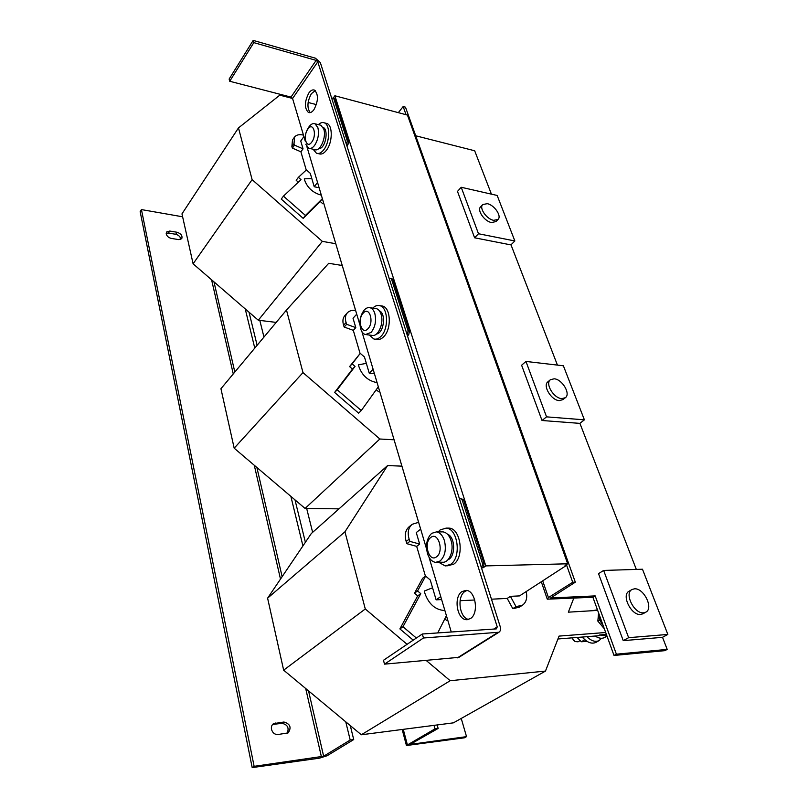 <?xml version="1.0" encoding="UTF-8"?>
<svg xmlns="http://www.w3.org/2000/svg" width="808" height="808" viewBox="0 0 808 808"><rect width="100%" height="100%" fill="white"/><g stroke="black" fill="none" stroke-linecap="round" stroke-linejoin="round"><path stroke-width="1.21" d="M271.508 729.371C272.569 732.846 274.669 734.573 277.811 734.553L288.173 732.866C291.668 727.503 290.244 723.877 283.931 722.009L273.478 723.675C271.74 724.968 271.084 726.867 271.508 729.371M166.246 234.017C166.983 236.3 168.68 237.764 171.326 238.411L178.659 239.602L181.76 238.643C182.628 235.774 181.063 233.643 177.053 232.26L169.751 231.048L166.569 232.027L166.246 234.017M310.191 112.615C306.858 107.706 307.252 101.404 311.373 93.677L315.251 90.607M313.948 109.656C312.05 112.211 310.191 113.14 308.393 112.443C304.293 108.151 304.444 101.667 308.838 93.011C310.767 90.355 312.656 89.395 314.514 90.132C318.584 94.526 318.402 101.03 313.948 109.656M468.711 619.413C459.459 618.302 456.611 596.435 464.964 591.436L466.862 590.507M470.347 618.625L466.691 619.706C456.995 620.029 453.248 596.819 462.024 591.557L465.994 590.385C475.569 590.163 479.265 613.575 470.347 618.625M643.572 612.807L645.774 612.191C653.945 608.434 643.784 587.759 634.411 588.83L632.018 589.497C623.948 593.213 634.179 614.05 643.572 612.807M631.886 589.577L629.129 591.204C621.049 594.93 631.23 615.726 640.633 614.474L642.956 613.787M602.707 624.291L599.718 618.807L598.688 613.221M561.742 398.607L565.327 397.728C571.014 394.011 562.237 379.204 554.177 378.8L550.44 379.709C544.804 383.406 553.672 398.324 561.742 398.607M550.288 379.831L547.986 381.75C542.36 385.456 551.197 400.344 559.257 400.616L562.984 399.617M493.627 220.321L498.011 219.473C502 216.16 494.334 204.919 487.274 203.677L482.77 204.535C478.811 207.848 486.578 219.17 493.627 220.321M482.639 204.677L480.669 206.787C476.71 210.1 484.446 221.402 491.496 222.543L496.001 221.564M372.73 308.121C375.053 305.828 377.437 305.02 379.871 305.687C388.113 307.434 388.921 328.856 380.962 336.381C378.639 338.724 376.265 339.602 373.841 338.986L369.266 335.027M375.498 339.188L376.589 339.32C379.013 339.926 381.396 339.057 383.719 336.714C391.688 329.209 390.87 307.828 382.618 306.081L380.881 305.828M379.406 310.878C386.062 313.282 384.113 332.179 377.043 333.906L376.407 334.068M367.943 328.735C374.457 322.251 369.418 305.767 363.236 313.08C356.863 319.503 361.691 335.835 367.943 328.735M374.811 313.464C376.467 320.796 375.225 327.129 371.074 332.441L365.378 334.552C363.226 333.876 361.641 331.926 360.641 328.715C359.045 321.513 360.267 315.272 364.297 309.979C366.206 307.949 368.175 307.212 370.205 307.767C372.276 308.454 373.811 310.353 374.811 313.464M375.064 308.444L376.437 308.626C378.518 309.323 380.063 311.211 381.073 314.312C384.255 323.452 377.811 337.623 371.619 335.31L366.701 334.714M318.392 124.634C320.483 122.675 322.483 122.089 324.392 122.867C330.31 124.887 329.967 142.026 323.836 149.672C321.321 152.904 318.847 154.076 316.423 153.197L313.1 149.227M317.746 153.5L319.019 153.783C321.443 154.671 323.917 153.5 326.432 150.278C332.583 142.652 332.916 125.533 326.988 123.513L325.624 123.169M323.069 127.391L323.129 127.422C328.28 129.098 326.25 145.41 320.534 148.288L318.423 148.864M309.01 126.775C311.05 124.048 313.07 123.058 315.059 123.816L317.877 127.654C319.241 133.845 318.15 139.744 314.615 145.359C312.615 147.975 310.646 148.924 308.707 148.218L305.808 144.258M319.867 124.998L320.948 125.26L323.776 129.098C326.695 137.32 319.837 152.419 314.575 149.571L309.757 148.46M311.787 142.046C317.322 134.896 313.161 121.281 307.888 129.098C302.465 136.188 306.464 149.712 311.787 142.046M438.178 531.896L440.188 529.917L446.157 528.109C457.914 528.462 461.671 557.358 450.702 564.307L445.228 565.954L438.764 562.297M446.834 565.913L453.631 564.236C464.61 557.298 460.843 528.462 449.066 528.109L447.309 528.109M447.44 534.179C455.389 536.865 455.813 556.833 447.955 559.762M431.704 533.341L436.421 531.896C440.006 532.512 442.663 535.411 444.41 540.602C446.471 549.49 445.016 556.298 440.057 561.025L435.653 562.368C431.926 561.792 429.189 558.833 427.452 553.48C425.473 544.804 426.887 538.088 431.704 533.341M441.643 531.886L443.036 531.886C446.632 532.492 449.309 535.381 451.056 540.552C454.399 550.4 449.127 563.277 442.289 562.216L436.946 562.338M436.542 556.813C444.36 551.521 438.128 531.149 430.745 537.522C423.129 542.814 429.068 562.903 436.542 556.813M595.143 636.027C598.708 638.381 601.849 638.886 604.566 637.532L604.707 637.462M557.944 638.976L598.304 635.775L599.738 634.967L606.98 636.068M586.85 636.684C591.274 640.976 595.365 642.289 599.102 640.603L601.465 638.29M582.305 637.047C587.022 642.451 591.537 644.249 595.85 642.441L595.991 642.36M582.124 637.058L584.265 639.189M292.567 98.455L279.8 95.162L238.481 127.906L181.972 213.878L193.102 263.802L258.297 320.221L276.185 322.402M316.393 104.606L308.121 102.475M238.481 127.906L252.116 179.639L322.341 241.37L335.754 243.723M323.634 202.98L322.836 203.778L320.2 201.455L303.192 218.372L281.245 199.101L283.446 196.132L305.454 215.453L322.352 198.667M298.354 182.204L296.193 180.305L298.384 177.346L301.041 179.689L283.446 196.132M294.405 137.249L292.496 139.936L291.88 146.591L292.365 148.096L300.899 151.803L306.252 170.044M193.102 263.802L252.116 179.639M258.297 320.221L322.341 241.37M298.384 177.346L306.404 169.902L310.272 173.326L314.231 186.749L319.109 187.769M320.2 201.455L322.352 198.697M303.192 218.372L305.454 215.453M322.836 203.778L323.584 202.828M292.365 148.096L294.496 145.117L294.011 143.612L294.617 136.956C296.445 134.784 299.394 134.168 303.465 135.108M303.909 136.602L300.738 141.006L303.05 148.854L300.899 151.803M303.05 148.854L294.496 145.117M317.544 182.426L314.231 186.749M342.218 265.489L328.715 263.297L286.486 310.04L220.938 388.719L234.179 448.177L305.071 508.444L339.006 508.848M286.486 310.04L302.98 372.599L379.851 439.007L394.072 439.805M379.528 390.921L378.659 391.779L376.255 389.698M361.277 410.545L358.621 413.161L334.613 392.446L352.47 369.084L349.581 366.579L360.257 353.359L352.147 363.903L355.045 366.418L337.209 389.769L361.277 410.545L378.316 386.83M347.167 313.029L344.996 315.443C342.824 317.847 342.36 321.109 343.582 325.23L344.158 327.028L353.298 330.351L360.095 353.53M234.179 448.177L302.98 372.599M305.071 508.444L379.851 439.007M360.257 353.359L364.469 357.025L369.246 373.185L374.407 373.69M349.581 366.579L352.147 363.903M352.47 369.084L355.045 366.418M334.613 392.446L337.209 389.769M344.158 327.028L346.652 324.291L346.076 322.493C344.834 318.362 345.299 315.1 347.47 312.696C349.43 310.757 352.136 310.019 355.611 310.484M317.958 183.83L356.712 314.181L353.025 318.231L355.803 327.634L353.298 330.351M355.803 327.634L346.652 324.291M373.114 369.256L369.246 373.185M401.909 466.145L387.577 465.57L311.302 533.533L267.599 598.162L283.648 670.165L361.317 734.775L453.409 722.847L545.481 671.074L559.055 636.098L605.687 632.502M597.668 610.394L568.347 612.171L573.751 598.243M387.577 465.57L344.945 531.805L365.287 608.98L407.091 644.309M426.291 660.54L450.177 680.72L545.481 671.074M604.334 628.765L597.849 621.089L598.566 612.878M491.456 599.193L507.222 598.425L512.797 608.646L519.342 607.202M460.095 600.708L474.781 600.001M447.571 619.605L446.511 620.322L444.804 618.867M413.221 640.158L399.889 628.907L417.696 595.87L414.514 593.173L422.594 578.316L425.634 576.074L417.574 590.951L420.766 593.658L402.99 626.745L416.362 638.027M411.858 524.564L409.292 526.634C405.374 529.957 404.343 534.916 406.182 541.511L406.879 543.693L416.686 546.37L425.442 576.215M606.394 634.442L599.738 634.967M283.648 670.165L365.287 608.98M267.599 598.162L344.945 531.805M361.317 734.775L450.177 680.72M572.003 637.865L573.811 640.623M572.044 637.855L574.983 641.532L578.043 641.794M577.841 638.249L581.366 641.754L587.062 641.37M584.881 639.744L581.366 641.754M597.445 609.798L592.809 610.596M566.59 564.509L566.357 565.469L519.514 595.91L510.404 596.334L507.222 598.425M425.634 576.074L430.27 580.023L436.118 599.839L441.623 599.587M510.404 596.334L516.009 606.596L522.311 605.303C526.24 602.546 527.533 597.96 526.21 591.557M516.009 606.596L512.797 608.646M437.734 632.927L446.41 615.676M414.514 593.173L417.574 590.951M417.696 595.87L420.766 593.658M399.889 628.907L402.99 626.745M406.879 543.693L409.838 541.37L409.141 539.178C407.272 532.573 408.303 527.604 412.221 524.281L418.615 522.311M420.655 529.109L416.272 532.573L419.655 544.067L416.686 546.37M419.655 544.067L409.838 541.37M440.734 596.597L436.118 599.839M599.829 619.938L597.849 621.089M616.393 654.177L614.019 655.46L664.812 650.652L667.196 649.4L616.393 654.177L595.173 595.9L550.652 597.981L575.326 582.174L405.485 107.171L403.152 106.545L406.06 114.716M614.019 655.46L592.9 597.274L547.279 599.172L548.44 597.567L572.71 582.275L575.326 582.174M579.902 423.311L636.32 569.418M542.016 420.503L579.821 423.372L584.396 419.837L563.388 365.792L525.957 361.439L546.551 416.857L542.016 420.503L521.615 365.226L525.957 361.439M510.999 244.834L557.429 365.095M474.599 237.794L510.929 244.905L514.858 240.966L497.162 195.455L461.216 187.274L478.488 233.744L474.599 237.794L457.49 191.415L461.216 187.274M415.716 135.774L474.68 150.773L491.426 194.152M662.52 637.29L667.196 649.4M623.241 640.643L662.419 637.34L667.842 634.442L642.481 569.226L603.647 570.438L628.634 637.674L623.241 640.643L598.516 573.64L603.647 570.438M566.499 564.863L572.71 582.275M398.344 112.655L403.152 106.545M595.173 595.9L592.9 597.274M545.259 501L567.115 562.206M470.63 291.425L488.295 341.471M408.394 117.736L423.331 159.55M295.001 499.889L305.384 542.279M350.288 725.594L353.712 739.572L327.109 755.743L319.413 758.167L252.187 767.6L140.158 211.666L141.44 209.585L254.136 766.337L323.644 756.227L308.535 690.86M249.026 312.201L257.126 345.279M182.628 216.797L141.44 209.585M287.173 733.331C289.335 727.897 287.608 724.564 281.992 723.342L283.931 722.009M275.336 723.009L273.407 724.342L281.992 723.342M273.407 724.342L272.538 724.534M169.751 231.048L168.407 233.078L175.71 234.28L177.053 232.26M168.407 233.078L166.175 233.31M180.81 239.39C180.477 236.835 178.78 235.128 175.71 234.28M254.136 766.337L252.187 767.6M345.763 721.837L350.197 740.037L353.712 739.572M350.197 740.037L323.644 756.227M245.228 308.909L254.773 348.117M290.87 496.375L302.929 545.915M305.262 141.158L292.577 98.505L317.776 61.832L316.15 60.378L253.823 42.632L253.187 40.4L315.463 58.206L320.321 62.559L500.233 626.695C500.94 629.27 500.516 631.129 498.94 632.25L423.473 637.987L422.332 633.997L496.344 628.887L497.243 626.897L493.829 629.058M451.268 631.997L429.038 557.268M426.614 549.137L361.934 331.684M359.974 325.069L306.889 146.632M317.776 61.832L497.243 626.897M458.904 657.348L384.507 664.146L423.473 637.987M422.332 633.997L383.477 660.288L384.507 664.146M253.823 42.632L229.724 81.265L291.001 97.101L292.577 98.505M229.724 81.265L229.139 79.053L253.187 40.4M566.357 565.469L565.055 565.509L567.681 563.792L485.82 565.903L334.865 95.758L407.454 115.079L567.681 563.792M481.78 567.741L482.629 563.853L484.103 563.822L483.245 567.701L481.497 567.943M462.055 499.536L459.621 498.294L463.499 499.566L462.055 499.536L482.629 563.853M463.499 499.566L484.103 563.822M346.662 144.279L347.299 140.915L348.612 141.228L347.975 144.592L346.47 144.541M348.612 141.228L334.835 98.263L331.654 98.091M333.542 97.919L347.299 140.915M347.975 144.592L346.925 145.965M407.363 334.502L408.091 330.886L409.474 331.068L408.747 334.674L407.121 334.744M391.436 278.831L389.416 278.265L392.799 279.053L391.436 278.831L408.091 330.886M392.799 279.053L409.474 331.068M373.458 370.428L420.635 529.119M408.747 334.674L407.505 335.936M306.676 508.464L312.635 532.351M259.812 320.402L263.964 337.077M410.171 744.35L438.148 728.442L437.168 724.948M438.148 728.442L434.997 728.866L434.017 725.362M410.181 744.4L466.529 736.644L464.358 737.815L406.444 745.521L434.997 728.866M466.529 736.644L461.237 718.453M333.32 97.909L334.865 95.758M483.245 567.701L485.82 565.903M478.488 233.744L514.858 240.966M546.551 416.857L584.396 419.837M628.634 637.674L667.842 634.442M291.88 146.591L294.011 143.612M343.582 325.23L346.076 322.493M517.766 606.566L514.555 608.626M406.182 541.511L409.141 539.178M551.207 598.092L550.995 597.465M542.693 580.851L548.44 597.567M211.585 279.8L233.26 373.932M254.288 465.267L280.497 579.094M305.687 688.497L321.443 756.924M282.133 576.67L256.883 467.479M234.825 372.054L213.969 281.861M457.439 657.843L497.546 632.674M316.15 60.378L291.001 97.101M444.885 610.545C435.472 610.01 428.806 604.273 424.897 593.345L424.291 591.042L432.563 587.78M321.311 195.183C313.029 192.839 307.495 187.9 304.707 180.376L304.313 178.831L311.827 178.588M377.063 382.628C368.246 380.982 362.206 375.68 358.934 366.701L358.449 364.832L366.337 363.358M407.313 744.552L403.263 729.341M602.98 625.049L598.829 615.252M308.393 112.443L309.323 112.676M466.691 619.706L467.802 619.635M645.774 612.191L642.835 613.858M565.327 397.728L562.843 399.728M498.011 219.473L495.88 221.685M370.205 307.767L376.437 308.626M315.059 123.816L320.948 125.26M436.421 531.896L443.036 531.886M607.01 636.159L604.566 637.532M599.102 640.603L595.85 642.441M577.993 641.825L580.083 640.633M522.311 605.303L519.1 607.353M547.178 598.89L541.299 581.75M458.813 657.409L498.94 632.25M446.157 528.109L449.066 528.109M308.787 127.088C305.99 131.229 304.808 135.815 305.242 140.855M324.392 122.867L326.988 123.513M379.871 305.687L382.618 306.081M402.182 729.483L406.394 745.37M603.041 625.22C600.091 621.625 598.647 617.857 598.698 613.898"/></g></svg>
